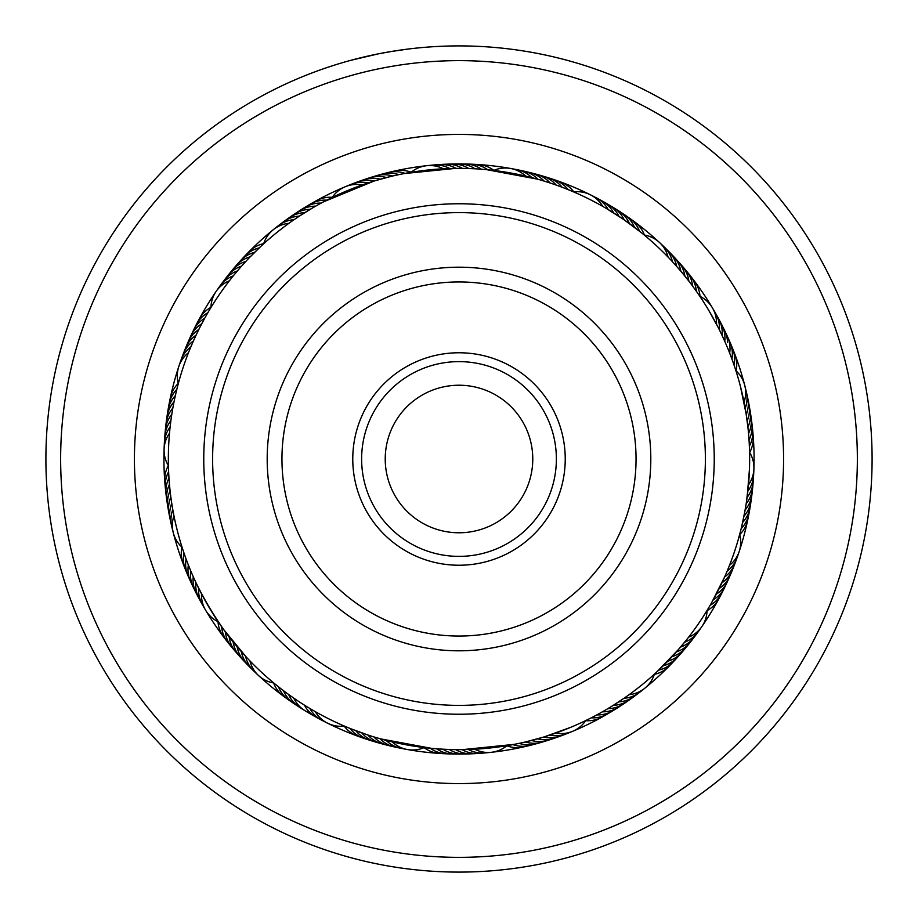 <?xml version="1.0" encoding="UTF-8"?>
<svg xmlns="http://www.w3.org/2000/svg" width="918" height="918" viewBox="0 0 918 918"><rect width="100%" height="100%" fill="white"/><g stroke="black" fill="none" stroke-linecap="round" stroke-linejoin="round"><path stroke-width="1.38" d="M385.227 459A73.773 73.773 0 0 0 459 532.773A73.773 73.773 0 0 0 532.773 459A73.773 73.773 0 0 0 459 385.227A73.773 73.773 0 0 0 385.227 459M378.572 53.806L392.376 51.305M374.98 54.529L363.195 57.157M333.923 65.293L325.706 67.989M247.378 104.216L246.621 104.663M739.885 368.611A295.068 295.068 0 0 0 712.357 307.748A295.068 295.068 0 0 1 744.693 385.204A295.068 295.068 0 0 0 739.885 368.611M672.435 261.71A29.502 29.502 142.6 0 0 666.95 250.029A29.502 29.502 -37.4 0 0 664.15 246.908A295.068 295.068 0 0 1 712.345 307.725A295.068 295.068 0 0 0 590.366 194.788A295.068 295.068 0 0 1 596.092 197.714A29.502 29.502 -36.9 0 0 593.166 196.372M386.489 177.541A29.502 29.502 80.9 0 0 373.603 176.83A29.502 29.502 -99.1 0 0 369.529 177.817A295.068 295.068 0 0 1 590.343 194.765A295.068 295.068 0 0 0 345.329 186.698A295.068 295.068 0 0 1 369.518 177.817A29.502 29.502 -99.1 0 0 366.511 178.964M345.306 186.71A295.068 295.068 0 0 0 273.231 229.741A295.068 295.068 0 0 1 345.306 186.71M210.933 307.335A29.502 29.502 53.7 0 0 207.261 309.722A29.502 29.502 -126.3 0 0 199.126 319.246A295.068 295.068 0 0 1 273.208 229.764A295.068 295.068 0 0 0 178.781 366.569A295.068 295.068 0 0 1 199.114 319.246A29.502 29.502 -126.3 0 0 197.749 322.172M178.769 366.603A295.068 295.068 0 0 0 173.295 532.75A295.068 295.068 0 0 1 178.769 366.603M173.295 532.773A295.068 295.068 0 0 0 178.115 549.389A295.068 295.068 0 0 1 173.295 532.773M608.221 209.579A29.502 29.502 143.1 0 0 605.708 205.758A29.502 29.502 -36.9 0 0 596.103 197.714A295.068 295.068 0 0 1 664.139 246.908A29.502 29.502 -37.4 0 0 661.706 244.796M838.203 336.975A398.343 398.343 0 0 0 336.975 79.797A398.343 398.343 0 0 0 79.797 581.025A398.343 398.343 0 0 0 581.025 838.203A398.343 398.343 0 0 0 838.203 336.975M65.763 585.546A413.1 413.1 0 0 1 332.454 65.763A413.1 413.1 0 0 1 852.237 332.454A413.1 413.1 0 0 1 585.546 852.237A413.1 413.1 0 0 1 65.763 585.546M409.623 48.861L390.781 51.569M261.986 95.908L262.697 95.518M350.527 60.393L378.641 53.783M178.115 549.389A295.068 295.068 0 0 0 205.655 610.263A295.068 295.068 0 0 1 178.115 549.389M205.666 610.286A295.068 295.068 0 0 0 258.52 675.499A295.068 295.068 0 0 1 205.666 610.286M258.532 675.522A295.068 295.068 0 0 0 644.78 688.248A295.068 295.068 0 0 1 258.532 675.522M644.803 688.225A295.068 295.068 0 0 0 701.834 626.627A295.068 295.068 0 0 1 644.803 688.225M701.845 626.604A295.068 295.068 0 0 0 739.231 551.408A295.068 295.068 0 0 1 701.845 626.604M739.242 551.385A295.068 295.068 0 0 0 753.908 468.731A295.068 295.068 0 0 1 739.242 551.385M753.919 468.708A295.068 295.068 0 0 0 744.705 385.239A295.068 295.068 0 0 1 753.919 468.708M332.144 197.496L330.285 198.403M280.931 223.912A29.502 29.502 78.9 0 1 294.839 216.705A29.502 29.502 -101.1 0 1 299.383 216.109L313.336 207.491M309.802 209.568L307.874 210.727M261.32 245.932L259.679 247.47M299.038 216.327L293.29 220.217M261.263 245.978L255.101 251.876M493.632 170.427L491.578 170.186M410.392 172.446L411.034 172.343A29.502 29.502 0 0 1 443.348 168.774M404.138 173.582L455.603 168.373M641.223 232.564L623.85 219.62L605.937 208.237M735.857 370.551L735.226 368.577M733.861 364.526L733.184 362.564M731.738 358.536L729.466 352.569M726.253 344.755L727.067 346.683M727.079 346.717L724.554 340.853M724.566 340.888L721.904 335.081M699.424 295.676L699.826 296.284A29.502 29.502 0 0 1 716.499 324.192M708.65 310.169L718.163 327.439M695.798 290.467L697.932 293.508M741.813 526.025L740.252 532.314M752.152 491.21A29.502 29.502 32.3 0 1 747.826 506.277A29.502 29.502 -147.7 0 1 745.141 509.983L741.778 526.152M752.783 484.796A29.502 29.502 -149 0 1 748.79 499.943A29.502 29.502 31 0 1 746.185 503.718L744.073 515.652M744.062 515.686L746.277 503.144M746.265 503.167L748.503 484.807A29.502 29.502 0 0 0 749.57 452.31L749.386 446.745M749.317 445.207L749.467 448.925M654.523 674.053L656.049 672.653M656.45 672.274L678.976 648.957M688.592 637.23A29.502 29.502 0 0 0 707.055 610.47L709.935 605.65M708.868 607.464L704.106 615.198M676.807 651.447L686.423 639.984M513.506 744.487L515.537 744.096M557.57 736.947A29.502 29.502 -83.5 0 1 542.136 739.61A29.502 29.502 96.5 0 1 537.627 738.806L525.957 741.824M546.348 736.213L544.351 736.833M592.213 717.314L588.897 719.001M370.459 735.834L364.549 733.872M431.449 748.342L380.603 738.875M218.381 622.025L219.54 623.735M219.861 624.183L223.2 628.922M223.522 629.369L246.426 657.219M249.914 660.891A29.502 29.502 0 0 0 273.771 682.981L278.211 686.584M281.447 689.108L283.237 690.474M168.442 466.092L168.499 468.157M168.66 472.437L168.763 474.503M169.532 485.106L169.738 487.343M170.163 491.428L170.427 493.654M170.943 497.728L171.253 499.954M183.175 550.616L183.887 552.751M171.861 504.016L172.217 506.231M185.241 556.629L185.998 558.741M354.359 183.279A29.502 29.502 78.4 0 1 361.359 180.835A29.502 29.502 -101.6 0 1 374.269 180.984L390.081 176.646M323.687 201.776L373.878 181.098L386.099 177.644M571.673 191.082L565.798 188.683M488.284 169.83L493.712 170.438A29.502 29.502 0 0 1 525.727 176.118M486.747 169.681L537.592 179.182M687.238 279.049L684.599 275.756M683.256 274.103L688.546 280.724M639.938 231.543L644.218 235.008L639.938 231.543M674.96 264.487L680.536 270.867M634.923 227.641L641.636 232.897L634.923 227.641M748.147 400.971A29.502 29.502 177.8 0 1 749.409 408.269A29.502 29.502 -2.2 0 1 747.149 420.983L747.849 426.744M735.685 370.011L735.915 370.7A29.502 29.502 0 0 1 744.039 402.187L746.173 414.179L740.459 386.524M733.677 363.987L734.87 367.51M711.484 602.977L724.83 576.515M720.378 586.12L716.556 593.682M723.086 580.383L719.437 588.025M741.078 529.032L739.69 534.437A29.502 29.502 0 0 1 729.512 565.304M740.975 529.468L738.141 539.979M631.905 697.909A29.502 29.502 -116.7 0 1 625.789 702.086A29.502 29.502 63.3 0 1 613.281 705.311L608.393 708.306M624.756 697.749L613.809 704.99M658.47 670.392L654.35 674.214A29.502 29.502 0 0 1 629.094 694.674M620.889 700.388L619.145 701.547M663.037 665.986L656.886 671.873L663.037 665.986M445.678 749.34L437.22 748.824M452.023 749.558L443.555 749.237M458.38 749.65L449.9 749.501M512.554 744.67L506.988 745.657A29.502 29.502 0 0 1 474.675 749.226M464.726 749.593L456.257 749.639M514.069 744.383L462.603 749.627M276.938 685.562L274.034 683.199M296.066 699.688L289.124 694.834M296.17 699.757L294.322 698.495M349.643 728.284L344.388 726.092A29.502 29.502 0 0 1 315.276 711.622M306.853 706.642L304.937 705.46M223.82 629.782L225.151 631.595C214.169 616.162 204.519 599.993 196.165 583.079L197.129 585.099M242.765 264.786L246.368 260.85M239.116 268.928L240.562 267.264M235.456 273.243L232.483 276.88M466.183 168.442L474.652 168.774M453.481 168.407L461.949 168.373M622.106 218.427L629.037 223.281M616.804 214.927L623.85 219.62M568.552 189.785L573.624 191.908A29.502 29.502 0 0 1 602.736 206.378M749.49 468.731L747.172 496.879M331.639 197.737L327.336 199.883M373.878 181.098L371.733 181.764M699.734 296.147L698.575 294.437M698.265 293.978L694.915 289.239M694.593 288.791L692.39 285.785M749.57 452.115L749.513 450.049M749.34 445.769L749.249 443.704M747.86 426.778L746.162 414.156M261.446 245.806L249.662 257.373M698.277 623.999A290.65 290.65 0 0 0 623.999 219.723A290.65 290.65 0 0 0 219.723 294.001A290.65 290.65 0 0 0 294.001 698.277A290.65 290.65 0 0 0 698.277 623.999M245.313 261.997L244.658 262.697M209.063 310.651L204.817 318.041M229.397 280.793A29.502 29.502 0 0 0 210.933 307.541L207.961 312.522M675.109 653.352L659.181 669.727M175.407 395.348L177.013 388.589M189.762 349.517L193.09 341.668M170.805 421.316L170.518 423.542M168.82 475.558L168.958 477.808M168.533 469.213L168.625 471.462M172.733 408.762L172.343 410.977M173.892 402.52L173.468 404.723M175.2 396.301L174.718 398.492M176.635 390.116L176.176 392.043M178.207 383.954L177.702 385.881M220.148 624.607L221.433 626.443M191.001 571.466L191.873 573.543M188.603 565.591L189.429 567.68M184.208 553.669L184.885 555.62M182.2 547.644L182.843 549.607M619.122 701.559L624.871 697.669M591.72 717.578L593.556 716.625M176.864 389.163L178.322 383.552A29.502 29.502 0 0 1 188.5 352.673M192.241 343.607L195.718 335.885M194.823 337.801L198.472 330.159M197.542 332.064L201.352 324.502M200.376 326.372L204.347 318.902M205.621 316.618L207.468 313.371M209.556 309.825L210.715 307.909M429.922 748.193L424.265 747.562A29.502 29.502 0 0 1 392.25 741.882M382.645 739.438L374.498 737.097M368.439 735.18L356.459 730.957M385.399 744.578A29.502 29.502 130.5 0 1 371.101 738.164A29.502 29.502 -49.5 0 1 367.808 734.974L350.538 728.651M346.511 726.999L344.675 726.218M570.881 727.251L544.317 736.844M590.848 718.025L585.787 720.538A29.502 29.502 0 0 1 555.792 733.057M563.629 734.733A29.502 29.502 -84.7 0 1 548.253 737.728A29.502 29.502 95.3 0 1 543.72 737.028L525.934 741.836M309.791 708.421A29.502 29.502 -53.8 0 0 318.351 718.094A29.502 29.502 126.2 0 0 324.857 721.64M304.374 705.104A29.502 29.502 127.5 0 0 312.717 714.95A29.502 29.502 -52.5 0 0 319.143 718.645M307.163 711.691A29.502 29.502 -51.3 0 0 313.508 715.524M293.771 698.116A29.502 29.502 -50 0 0 301.678 708.317A29.502 29.502 130 0 0 307.932 712.288M288.585 694.444A29.502 29.502 -48.8 0 0 296.262 704.817A29.502 29.502 131.2 0 0 302.435 708.925M283.478 690.669A29.502 29.502 132.5 0 0 290.937 701.203A29.502 29.502 -47.5 0 0 297.007 705.449M278.464 686.779A29.502 29.502 133.7 0 0 285.682 697.473A29.502 29.502 -46.3 0 0 291.66 701.845M668.075 257.097A29.502 29.502 0 0 0 644.218 235.008M362.197 184.943A29.502 29.502 0 0 0 332.19 197.473M169.497 433.216A29.502 29.502 0 0 0 168.43 465.701M201.512 593.82A29.502 29.502 0 0 0 218.186 621.738M468.329 749.501A29.502 29.502 -86.5 0 0 480.745 753.001A29.502 29.502 93.5 0 0 488.146 752.473M623.907 698.334A29.502 29.502 -119.3 0 0 636.243 694.57A29.502 29.502 60.7 0 0 642.175 690.129M727.125 571.191A29.502 29.502 -152 0 0 735.467 561.346A29.502 29.502 28 0 0 738.061 554.403M745.209 408.43A29.502 29.502 175.3 0 0 746.908 395.635A29.502 29.502 -4.7 0 0 745.336 388.383M531.889 177.644A29.502 29.502 109.8 0 0 520.965 170.782A29.502 29.502 -70.2 0 0 513.713 169.21M368.21 182.9A29.502 29.502 77.1 0 0 355.3 183.038A29.502 29.502 -102.9 0 0 348.358 185.631M233.344 275.813A29.502 29.502 44.4 0 0 222.569 282.905A29.502 29.502 -135.6 0 0 218.128 288.837M170.128 426.893A29.502 29.502 11.7 0 0 164.896 438.689A29.502 29.502 -168.3 0 0 164.368 446.079M198.632 588.163A29.502 29.502 -21.1 0 0 200.606 600.923A29.502 29.502 158.9 0 0 204.152 607.418M461.972 749.627A29.502 29.502 94.7 0 0 474.319 753.403A29.502 29.502 -85.3 0 0 481.721 753.035M618.629 701.891A29.502 29.502 62 0 0 631.056 698.391A29.502 29.502 -118 0 0 637.081 694.077M724.6 577.02A29.502 29.502 29.3 0 0 733.161 567.37A29.502 29.502 -150.7 0 0 735.903 560.473M746.254 414.695A29.502 29.502 -3.5 0 0 748.227 401.935A29.502 29.502 176.5 0 0 746.816 394.66M676.692 266.427A29.502 29.502 -36.2 0 0 671.46 254.63A29.502 29.502 143.8 0 0 666.342 249.271M538.028 179.297A29.502 29.502 -68.9 0 0 527.242 172.205A29.502 29.502 111.1 0 0 520.036 170.473M237.406 270.925A29.502 29.502 -134.4 0 0 226.471 277.787A29.502 29.502 45.6 0 0 221.904 283.616M170.897 420.582A29.502 29.502 -167.1 0 0 165.412 432.263A29.502 29.502 12.9 0 0 164.724 439.642M195.867 582.437A29.502 29.502 160.2 0 0 197.565 595.231A29.502 29.502 -19.8 0 0 200.973 601.818M455.626 749.627A29.502 29.502 96 0 0 467.882 753.667A29.502 29.502 -84 0 0 475.294 753.46M721.961 582.804A29.502 29.502 30.5 0 0 730.728 573.325A29.502 29.502 -149.5 0 0 733.62 566.509M680.858 271.235A29.502 29.502 -34.9 0 0 675.877 259.324A29.502 29.502 145.1 0 0 670.874 253.85M544.122 181.098A29.502 29.502 -67.7 0 0 533.496 173.766A29.502 29.502 112.3 0 0 526.324 171.873M380.362 179.194A29.502 29.502 -100.4 0 0 367.464 178.769A29.502 29.502 79.6 0 0 360.407 181.053M241.572 266.128A29.502 29.502 -133.1 0 0 230.487 272.749A29.502 29.502 46.9 0 0 225.794 278.475M171.815 414.293A29.502 29.502 -165.8 0 0 166.066 425.86A29.502 29.502 14.2 0 0 165.217 433.216M193.239 576.665A29.502 29.502 161.4 0 0 194.65 589.494A29.502 29.502 -18.6 0 0 197.909 596.149M449.269 749.49A29.502 29.502 -82.8 0 0 461.444 753.793A29.502 29.502 97.2 0 0 468.857 753.747M607.865 708.627A29.502 29.502 -115.5 0 0 620.43 705.678A29.502 29.502 64.5 0 0 626.638 701.627M719.196 588.518A29.502 29.502 -148.2 0 0 728.169 579.247A29.502 29.502 31.8 0 0 731.21 572.476M747.906 427.283A29.502 29.502 179.1 0 0 750.442 414.626A29.502 29.502 -0.9 0 0 749.352 407.305M684.897 276.123A29.502 29.502 146.3 0 0 680.192 264.109A29.502 29.502 -33.7 0 0 675.304 258.532M550.169 183.026A29.502 29.502 113.6 0 0 539.715 175.464A29.502 29.502 -66.4 0 0 532.589 173.41M245.84 261.423A29.502 29.502 48.1 0 0 234.606 267.792A29.502 29.502 -131.9 0 0 229.787 273.426M172.859 408.028A29.502 29.502 15.4 0 0 166.858 419.457A29.502 29.502 -164.6 0 0 165.848 426.801M190.726 570.824A29.502 29.502 -17.3 0 0 191.862 583.687A29.502 29.502 162.7 0 0 194.983 590.4M442.924 749.203A29.502 29.502 -81.5 0 0 454.995 753.781A29.502 29.502 98.5 0 0 462.408 753.896M602.38 711.817A29.502 29.502 -114.2 0 0 615.003 709.144A29.502 29.502 65.8 0 0 621.302 705.242M716.304 594.175A29.502 29.502 -147 0 0 725.472 585.099A29.502 29.502 33 0 0 727.481 581.415M727.481 581.404A29.502 29.502 33 0 0 728.663 578.397M748.537 433.606A29.502 29.502 -179.7 0 0 751.349 421.006A29.502 29.502 0.3 0 0 750.408 413.662M688.844 281.103A29.502 29.502 147.6 0 0 684.403 268.985A29.502 29.502 -32.4 0 0 679.63 263.305M556.182 185.08A29.502 29.502 114.8 0 0 545.889 177.289A29.502 29.502 -65.2 0 0 538.809 175.086M392.663 176.026A29.502 29.502 82.1 0 0 379.788 175.04A29.502 29.502 -97.9 0 0 372.651 177.013M250.201 256.81A29.502 29.502 49.4 0 0 238.841 262.938A29.502 29.502 -130.6 0 0 233.906 268.458M174.041 401.797A29.502 29.502 16.7 0 0 167.787 413.089A29.502 29.502 -163.3 0 0 166.617 420.41M188.351 564.937A29.502 29.502 -16.1 0 0 189.2 577.812A29.502 29.502 163.9 0 0 192.172 584.605M436.589 748.778A29.502 29.502 99.7 0 0 448.558 753.621A29.502 29.502 -80.3 0 0 455.959 753.896M596.815 714.892A29.502 29.502 67 0 0 609.495 712.494A29.502 29.502 -113 0 0 615.875 708.73M713.286 599.764A29.502 29.502 34.3 0 0 722.661 590.894A29.502 29.502 -145.7 0 0 725.989 584.273M749.019 439.94A29.502 29.502 1.6 0 0 752.106 427.409A29.502 29.502 -178.4 0 0 751.326 420.042M692.677 286.175A29.502 29.502 -31.2 0 0 688.5 273.954A29.502 29.502 148.8 0 0 683.853 268.182M562.149 187.272A29.502 29.502 -63.9 0 0 552.028 179.262A29.502 29.502 116.1 0 0 544.994 176.899M398.86 174.638A29.502 29.502 -96.6 0 0 386.019 173.376A29.502 29.502 83.4 0 0 378.836 175.189M254.676 252.301A29.502 29.502 -129.4 0 0 243.178 258.176A29.502 29.502 50.6 0 0 238.118 263.592M175.361 395.578A29.502 29.502 -162.1 0 0 168.866 406.731A29.502 29.502 17.9 0 0 167.535 414.029M186.09 558.993A29.502 29.502 165.2 0 0 186.664 571.891A29.502 29.502 -14.8 0 0 189.487 578.742M430.267 748.227A29.502 29.502 101 0 0 442.12 753.322A29.502 29.502 -79 0 0 449.522 753.758M591.192 717.842A29.502 29.502 68.3 0 0 603.918 715.719A29.502 29.502 -111.7 0 0 610.39 712.093M710.153 605.283A29.502 29.502 35.5 0 0 719.712 596.62A29.502 29.502 -144.5 0 0 723.189 590.067M749.363 446.286A29.502 29.502 2.8 0 0 752.726 433.824A29.502 29.502 -177.2 0 0 752.106 426.434M696.395 291.316A29.502 29.502 -29.9 0 0 692.482 279.015A29.502 29.502 150.1 0 0 687.972 273.139M568.058 189.59A29.502 29.502 -62.6 0 0 558.11 181.362A29.502 29.502 117.4 0 0 551.144 178.849M405.09 173.399A29.502 29.502 -95.4 0 0 392.273 171.85A29.502 29.502 84.6 0 0 385.055 173.502M259.243 247.883A29.502 29.502 -128.1 0 0 247.619 253.506A29.502 29.502 51.9 0 0 242.444 258.807M176.807 389.393A29.502 29.502 -160.8 0 0 170.082 400.409A29.502 29.502 19.2 0 0 168.591 407.672M183.979 553.003A29.502 29.502 166.4 0 0 184.266 565.913A29.502 29.502 -13.6 0 0 186.939 572.821M386.088 740.356A29.502 29.502 -53.3 0 0 389.588 743.316A29.502 29.502 126.7 0 0 404.264 748.79M379.96 738.692A29.502 29.502 128 0 0 383.391 741.733A29.502 29.502 -52 0 0 397.942 747.527M373.867 736.902A29.502 29.502 129.2 0 0 377.229 740.011A29.502 29.502 -50.8 0 0 391.653 746.116M361.807 732.908A29.502 29.502 -48.3 0 0 365.031 736.167A29.502 29.502 131.7 0 0 379.168 742.903M355.84 730.728A29.502 29.502 133 0 0 358.995 734.056A29.502 29.502 -47 0 0 372.983 741.09M273.587 682.946A29.502 29.502 -45 0 0 280.506 693.629A29.502 29.502 135 0 0 286.393 698.128M424.093 747.631A29.502 29.502 -77.8 0 0 435.694 752.886A29.502 29.502 102.2 0 0 443.084 753.483M585.684 720.687A29.502 29.502 -110.5 0 0 598.272 718.828A29.502 29.502 69.5 0 0 604.813 715.34M707.055 610.654A29.502 29.502 -143.2 0 0 716.637 602.288A29.502 29.502 36.8 0 0 718.886 598.743M718.886 598.731A29.502 29.502 36.8 0 0 720.263 595.816M749.662 452.471A29.502 29.502 -175.9 0 0 753.208 440.25A29.502 29.502 4.1 0 0 752.749 432.848M699.998 296.365A29.502 29.502 151.3 0 0 696.36 284.167A29.502 29.502 -28.7 0 0 691.977 278.188M573.807 191.885A29.502 29.502 118.6 0 0 564.157 183.589A29.502 29.502 -61.4 0 0 557.237 180.926M411.172 172.217A29.502 29.502 85.9 0 0 398.573 170.461A29.502 29.502 -94.1 0 0 391.309 171.964M263.718 243.603A29.502 29.502 53.2 0 0 252.163 248.939A29.502 29.502 -126.8 0 0 246.873 254.125M178.264 383.368A29.502 29.502 20.4 0 0 171.425 394.109A29.502 29.502 -159.6 0 0 169.784 401.338M181.948 547.151A29.502 29.502 -12.3 0 0 181.993 559.877A29.502 29.502 167.7 0 0 184.518 566.854M349.93 728.399A29.502 29.502 134.2 0 0 353.005 731.795A29.502 29.502 -45.8 0 0 366.844 739.151M344.193 726.115A29.502 29.502 -44.5 0 0 347.073 729.42A29.502 29.502 135.5 0 0 360.74 737.062M288.918 223.315A29.502 29.502 0 0 0 263.661 243.775M173.961 515.801A29.502 29.502 0 0 0 182.085 547.277M549.779 735.111A29.502 29.502 -86 0 0 554.323 735.708A29.502 29.502 94 0 0 569.63 732.38M684.644 642.198A29.502 29.502 -118.7 0 0 688.787 640.248A29.502 29.502 61.3 0 0 699.86 629.174M747.872 491.13A29.502 29.502 -151.5 0 0 750.304 487.251A29.502 29.502 28.5 0 0 753.632 471.932M719.379 329.86A29.502 29.502 175.8 0 0 719.333 325.27A29.502 29.502 -4.2 0 0 713.848 310.594M449.694 168.499A29.502 29.502 110.4 0 0 445.505 166.64A29.502 29.502 -69.6 0 0 429.876 165.527M294.116 219.654A29.502 29.502 77.6 0 0 289.583 220.354A29.502 29.502 -102.4 0 0 275.836 227.859M190.887 346.786A29.502 29.502 44.9 0 0 187.456 349.827A29.502 29.502 -135.1 0 0 179.951 363.585M172.779 509.559A29.502 29.502 12.2 0 0 171.54 513.965A29.502 29.502 -167.8 0 0 172.664 529.594M245.554 656.267A29.502 29.502 -20.5 0 0 246.896 660.65A29.502 29.502 159.5 0 0 256.283 673.192M680.582 647.087A29.502 29.502 62.5 0 0 684.771 645.228A29.502 29.502 -117.5 0 0 696.085 634.395M747.091 497.43A29.502 29.502 29.8 0 0 749.616 493.609A29.502 29.502 -150.2 0 0 753.276 478.37M722.145 335.575A29.502 29.502 -2.9 0 0 722.191 330.996A29.502 29.502 177.1 0 0 717.038 316.194M613.637 212.907A29.502 29.502 -35.7 0 0 611.204 209.017A29.502 29.502 144.3 0 0 598.869 199.367M456.039 168.373A29.502 29.502 -68.4 0 0 451.897 166.422A29.502 29.502 111.6 0 0 436.291 164.965M193.4 340.957A29.502 29.502 -133.8 0 0 189.911 343.917A29.502 29.502 46.2 0 0 182.097 357.504M171.746 503.293A29.502 29.502 -166.6 0 0 170.404 507.677A29.502 29.502 13.4 0 0 171.184 523.317M241.296 651.562A29.502 29.502 160.7 0 0 242.536 655.968A29.502 29.502 -19.3 0 0 251.647 668.717M676.417 651.883A29.502 29.502 63.8 0 0 680.651 650.116A29.502 29.502 -116.2 0 0 692.195 639.536M724.772 341.358A29.502 29.502 -1.7 0 0 724.922 336.78A29.502 29.502 178.3 0 0 720.091 321.874M618.984 216.338A29.502 29.502 -34.4 0 0 616.632 212.414A29.502 29.502 145.6 0 0 604.514 202.488M462.397 168.373A29.502 29.502 -67.1 0 0 458.289 166.33A29.502 29.502 112.9 0 0 442.728 164.54M304.73 212.678A29.502 29.502 -99.9 0 0 300.175 213.171A29.502 29.502 80.1 0 0 286.106 220.079M196.05 335.185A29.502 29.502 -132.6 0 0 192.482 338.065A29.502 29.502 47.4 0 0 184.38 351.479M170.851 497.005A29.502 29.502 -165.3 0 0 169.417 501.354A29.502 29.502 14.7 0 0 169.853 517.018M237.131 646.754A29.502 29.502 162 0 0 238.278 651.195A29.502 29.502 -18 0 0 247.114 664.127M531.488 740.459A29.502 29.502 -82.2 0 0 535.986 741.365A29.502 29.502 97.8 0 0 551.477 739.036M672.148 656.588A29.502 29.502 -115 0 0 676.417 654.913A29.502 29.502 65 0 0 688.202 644.585M727.538 342.621A29.502 29.502 -0.4 0 0 723.028 327.611M624.24 219.895A29.502 29.502 146.8 0 0 621.979 215.914A29.502 29.502 -33.2 0 0 610.08 205.724M468.742 168.522A29.502 29.502 114.1 0 0 464.692 166.387A29.502 29.502 -65.9 0 0 449.166 164.253M310.146 209.361A29.502 29.502 81.4 0 0 305.591 209.763A29.502 29.502 -98.6 0 0 291.373 216.361M198.816 329.47A29.502 29.502 48.7 0 0 195.19 332.27A29.502 29.502 -131.3 0 0 186.802 345.501M170.082 490.694A29.502 29.502 15.9 0 0 168.556 495.02A29.502 29.502 -164.1 0 0 168.648 510.683M233.08 641.866A29.502 29.502 -16.8 0 0 234.136 646.318A29.502 29.502 163.2 0 0 242.685 659.457M525.326 741.985A29.502 29.502 -81 0 0 529.789 742.972A29.502 29.502 99 0 0 545.338 740.998M667.788 661.201A29.502 29.502 -113.7 0 0 672.079 659.617A29.502 29.502 66.3 0 0 684.082 649.554M743.959 516.226A29.502 29.502 -146.4 0 0 746.724 512.577A29.502 29.502 33.6 0 0 751.372 497.613M729.661 353.086A29.502 29.502 -179.2 0 0 730.017 348.507A29.502 29.502 0.8 0 0 725.84 333.418M629.427 223.567A29.502 29.502 148.1 0 0 627.258 219.528A29.502 29.502 -31.9 0 0 615.576 209.086M475.088 168.797A29.502 29.502 115.4 0 0 471.083 166.583A29.502 29.502 -64.6 0 0 455.615 164.104M315.643 206.171A29.502 29.502 82.6 0 0 311.064 206.47A29.502 29.502 -97.4 0 0 296.721 212.746M201.708 323.813A29.502 29.502 49.9 0 0 198.024 326.533A29.502 29.502 -130.1 0 0 189.349 339.58M169.463 484.371A29.502 29.502 17.2 0 0 167.833 488.663A29.502 29.502 -162.8 0 0 167.592 504.326M229.144 636.885A29.502 29.502 -15.5 0 0 230.097 641.361A29.502 29.502 164.5 0 0 238.359 654.672M519.118 743.362A29.502 29.502 100.3 0 0 523.57 744.452A29.502 29.502 -79.7 0 0 539.153 742.811M663.312 665.711A29.502 29.502 67.5 0 0 667.65 664.23A29.502 29.502 -112.5 0 0 679.871 654.431M742.639 522.445A29.502 29.502 34.8 0 0 745.485 518.842A29.502 29.502 -145.2 0 0 750.465 503.993M731.91 359.018A29.502 29.502 2.1 0 0 732.357 354.463A29.502 29.502 -177.9 0 0 728.513 339.27M634.533 227.343A29.502 29.502 -30.6 0 0 632.445 223.269A29.502 29.502 149.4 0 0 621.004 212.563M481.434 169.222A29.502 29.502 -63.4 0 0 477.463 166.915A29.502 29.502 116.6 0 0 462.052 164.104M321.197 203.096A29.502 29.502 -96.1 0 0 316.618 203.303A29.502 29.502 83.9 0 0 302.137 209.27M204.725 318.225A29.502 29.502 -128.8 0 0 200.985 320.864A29.502 29.502 51.2 0 0 192.023 333.716M168.981 478.037A29.502 29.502 -161.6 0 0 167.26 482.294A29.502 29.502 18.4 0 0 166.663 497.946M225.312 631.813A29.502 29.502 165.7 0 0 226.161 636.323A29.502 29.502 -14.3 0 0 234.124 649.806M512.887 744.613A29.502 29.502 101.5 0 0 517.316 745.795A29.502 29.502 -78.5 0 0 532.933 744.498M658.745 670.129A29.502 29.502 68.8 0 0 663.117 668.74A29.502 29.502 -111.2 0 0 675.545 659.204M741.182 528.619A29.502 29.502 36.1 0 0 744.108 525.096A29.502 29.502 -143.9 0 0 749.409 510.351M734.033 365.008A29.502 29.502 3.3 0 0 734.584 360.464A29.502 29.502 -176.7 0 0 731.072 345.191M639.559 231.233A29.502 29.502 -29.4 0 0 637.562 227.113A29.502 29.502 150.6 0 0 626.351 216.166M487.756 169.784A29.502 29.502 -62.1 0 0 483.843 167.386A29.502 29.502 117.9 0 0 468.501 164.242M326.831 200.147A29.502 29.502 -94.9 0 0 322.241 200.25A29.502 29.502 85.1 0 0 307.633 205.896M207.858 312.694A29.502 29.502 -127.6 0 0 204.06 315.264A29.502 29.502 52.4 0 0 194.823 327.91M168.625 471.703A29.502 29.502 -160.3 0 0 166.824 475.903A29.502 29.502 19.7 0 0 165.883 491.543M221.594 626.673A29.502 29.502 167 0 0 222.34 631.182A29.502 29.502 -13 0 0 230.016 644.849M506.828 745.783A29.502 29.502 -77.2 0 0 511.039 747.011A29.502 29.502 102.8 0 0 526.668 746.047M654.282 674.409A29.502 29.502 -110 0 0 658.481 673.158A29.502 29.502 70 0 0 671.115 663.886M739.736 534.632A29.502 29.502 -142.7 0 0 742.593 531.304A29.502 29.502 37.3 0 0 748.216 516.685M736.064 370.838A29.502 29.502 -175.4 0 0 736.672 366.511A29.502 29.502 4.6 0 0 733.493 351.169M644.425 235.042A29.502 29.502 151.9 0 0 642.589 231.072A29.502 29.502 -28.1 0 0 631.618 219.884M493.907 170.358A29.502 29.502 119.1 0 0 490.212 168.005A29.502 29.502 -60.9 0 0 474.939 164.517M332.305 197.301A29.502 29.502 86.4 0 0 327.933 197.324A29.502 29.502 -93.6 0 0 313.199 202.648M168.327 465.529A29.502 29.502 20.9 0 0 166.525 469.523A29.502 29.502 -159.1 0 0 165.251 485.129M218.002 621.647A29.502 29.502 -11.8 0 0 218.633 625.973A29.502 29.502 168.2 0 0 226.012 639.8M513.024 367.533A106.224 106.224 0 0 1 550.467 513.024A106.224 106.224 0 0 1 404.976 550.467A106.224 106.224 0 0 1 367.533 404.976A106.224 106.224 0 0 1 513.024 367.533M409.485 542.848A97.377 97.377 0 0 0 542.848 508.515A97.377 97.377 0 0 0 508.515 375.152A97.377 97.377 0 0 0 375.152 409.485A97.377 97.377 0 0 0 409.485 542.848M584.296 246.85A246.391 246.391 0 0 0 246.85 333.704A246.391 246.391 0 0 0 333.704 671.15A246.391 246.391 0 0 0 671.15 584.296A246.391 246.391 0 0 0 584.296 246.85M329.195 678.769A255.238 255.238 0 0 1 239.231 329.195A255.238 255.238 0 0 1 588.805 239.231A255.238 255.238 0 0 1 678.769 588.805A255.238 255.238 0 0 1 329.195 678.769M556.538 293.852A191.793 191.793 0 0 1 624.148 556.538A191.793 191.793 0 0 1 361.462 624.148A191.793 191.793 0 0 1 293.852 361.462A191.793 191.793 0 0 1 556.538 293.852M368.967 611.445A177.048 177.048 0 0 0 611.445 549.033A177.048 177.048 0 0 0 549.033 306.555A177.048 177.048 0 0 0 306.555 368.967A177.048 177.048 0 0 0 368.967 611.445M150.024 558.431A324.582 324.582 0 0 1 359.569 150.024A324.582 324.582 0 0 1 767.976 359.569A324.582 324.582 0 0 1 558.431 767.976A324.582 324.582 0 0 1 150.024 558.431"/></g></svg>
